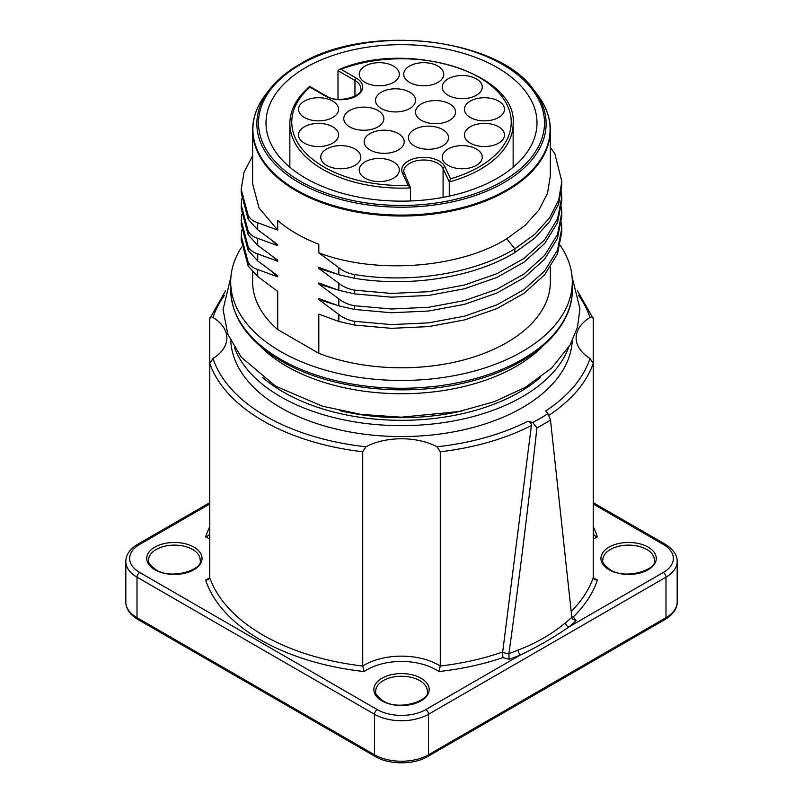 <?xml version="1.0" encoding="UTF-8"?>
<svg xmlns="http://www.w3.org/2000/svg" width="803" height="803" viewBox="0 0 803 803"><rect width="100%" height="100%" fill="white"/><g stroke="black" fill="none" stroke-linecap="round" stroke-linejoin="round"><path stroke-width="1.2" d="M531.385 425.52A195.621 112.942 180 0 1 440.275 451.768L440.275 666.028L438.85 671.549A199.435 115.14 180 0 0 502.879 657.597L502.678 651.986L531.385 425.52C531.456 423.532 530.321 422.097 527.983 421.194L532.69 422.468A196.574 113.494 0 0 0 547.887 413.696L545.689 410.975A191.797 110.734 180 0 0 589.984 358.459A52.486 30.303 180 0 1 576.122 337.953A52.486 30.303 180 0 1 589.984 317.436C592.082 316.492 593.176 316.914 593.236 318.681L577.437 290.806M502.678 651.986A195.621 112.942 180 0 1 440.275 666.028A52.486 30.303 0 0 0 362.725 666.028L362.725 451.768L365.967 446.769A52.486 30.303 180 0 1 437.033 446.769L440.275 451.768M213.016 317.436A52.486 30.303 180 0 1 226.878 337.953A52.486 30.303 180 0 1 213.016 358.459L209.764 363.448L209.764 318.681C209.824 316.914 210.918 316.492 213.016 317.436A191.797 110.734 180 0 1 224.479 295.323M230.772 340.964A170.808 98.618 0 0 0 280.719 407.683A170.808 98.618 0 0 0 464.445 429.625A170.808 98.618 0 0 0 572.228 340.964M547.887 413.696L550.487 420.039A201.342 116.244 0 0 1 536.936 427.858L532.69 422.468M550.487 420.039L571.856 617.688L572.439 618.932L576.163 620.578A205.156 118.453 180 0 1 568.695 627.083C553.929 637.401 537.829 646.696 520.394 654.977A205.156 118.453 180 0 1 509.122 659.283L508.891 653.652C518.648 583.861 527.993 508.6 536.936 427.858M589.984 358.459L593.236 363.448L593.236 318.681M593.236 577.738A48.662 28.095 0 0 0 597.402 580.007L594.541 579.726L593.236 577.708L593.236 363.448A195.621 112.942 180 0 1 548.63 415.502M597.402 580.007A199.435 115.14 180 0 1 573.252 616.975L571.756 616.734M593.236 526.758A199.435 115.14 180 0 1 597.402 536.886C594.732 536.053 593.347 534.738 593.236 532.941L593.387 533.814M209.764 539.144A48.662 28.095 0 0 0 205.598 536.886C208.268 536.053 209.653 534.738 209.764 532.941L209.613 533.814M209.764 577.708A195.621 112.942 180 0 0 362.725 666.028L364.15 671.549A199.435 115.14 180 0 1 205.598 580.007L208.459 579.726L209.764 577.708L209.764 363.448A195.621 112.942 180 0 0 362.725 451.768M225.563 290.816L209.764 318.681M571.816 617.326A201.342 116.244 180 0 1 565.583 622.696C552.404 633.828 536.595 642.952 518.186 650.059A3.814 1.807 -112.3 0 0 520.394 654.977L425.791 709.591A3.814 2.208 60 0 1 428.491 714.269L665.998 577.146A38.173 22.032 0 0 0 677.18 561.558C677.31 558.868 676.829 551.621 665.205 544.233L593.236 502.678M565.583 622.696A3.814 2.539 -129.1 0 0 568.695 627.083L663.298 572.469A34.348 19.834 0 0 0 663.298 544.424L593.236 503.973M339.88 410.654A162.377 93.74 0 0 0 463.11 410.664M259.941 345.912A162.377 93.74 0 0 0 286.681 366.278A162.377 93.74 0 0 0 516.319 366.278A162.377 93.74 0 0 0 543.059 345.912M241.713 247.003A170.808 98.618 0 0 0 230.692 281.853A170.808 98.618 0 0 0 280.719 351.584A170.808 98.618 0 0 0 466.864 372.963A170.808 98.618 0 0 0 572.308 281.853A170.808 98.618 0 0 0 560.193 245.377M561.498 222.25L561.809 231.906L557.473 253.889L544.665 274.716L524.098 293.286L496.886 308.613L464.495 319.915L428.682 326.6L391.412 328.337L354.675 325.064L338.836 321.481L318.811 314.134L318.811 353.32A148.856 85.941 0 0 0 471.682 357.646A148.856 85.941 0 0 0 550.356 281.853L550.356 267.208M252.644 271.906L252.644 281.853A148.856 85.941 0 0 0 277.718 329.591L277.718 291.389L257.693 276.493L248.177 266.004L241.191 239.716L241.532 230.039M318.811 353.32L277.718 329.591M299.228 64.641A144.64 83.512 0 0 0 269.467 89.595A144.64 83.512 0 0 0 319.474 192.469A144.64 83.512 0 0 0 503.772 182.733A144.64 83.512 0 0 0 533.533 89.595L537.157 94.272C545.91 105.645 550.306 117.579 550.356 130.076L550.356 176.018L547.495 193.272L539.024 209.884L525.272 225.231L506.763 238.742C458.854 268.583 375.503 274.465 318.811 252.845L338.836 267.73C343.383 271.324 348.663 273.602 354.675 274.566L354.675 278.31L338.836 274.726L318.811 267.379L318.811 268.423L338.836 283.318C343.383 286.902 348.663 289.18 354.675 290.154L354.675 293.898L338.836 290.315L318.811 282.967L318.811 284.001L338.836 298.897C343.383 302.49 348.663 304.759 354.675 305.732L354.675 309.476L338.836 305.893L318.811 298.545L318.811 299.589L338.836 314.485C343.383 318.068 348.663 320.347 354.675 321.32L354.675 325.064M248.177 266.004L248.177 262.26C250.014 265.632 253.186 268.041 257.693 269.497L277.718 276.844L277.718 275.8L257.693 260.905L248.177 250.426L241.191 224.127L241.532 214.461M248.177 250.426L248.177 246.672C250.014 250.044 253.186 252.453 257.693 253.909L277.718 261.256L277.718 260.222L257.693 245.327L248.177 234.837L241.191 208.549L241.532 198.873M248.177 234.837L248.177 231.093C250.014 234.466 253.186 236.875 257.693 238.33L277.718 245.678L277.718 244.634L257.693 229.738L248.177 219.259L241.191 192.971L241.191 189.217L244.072 172.193L252.644 155.802M248.177 219.259L248.177 215.505C250.014 218.878 253.186 221.297 257.693 222.752L277.718 230.09L277.718 220.514A148.856 85.941 180 0 0 296.237 233.543A148.856 85.941 180 0 0 318.811 244.232L318.811 252.845M506.763 238.742L514.853 248.81L514.853 252.564C474.182 277.406 410.072 287.534 354.675 278.31M514.853 252.564L534.798 238.049L549.603 221.558L558.727 203.711L561.809 185.162L561.809 181.418L558.727 199.967L549.603 217.814L534.798 234.295L514.853 248.81C474.182 273.662 410.072 283.79 354.675 274.566M277.718 230.09L259.048 208.027L252.644 183.807M248.177 215.505L241.191 189.217M277.718 245.678L272.468 240.96M248.177 231.093L241.191 204.805M277.718 261.256L272.468 256.538M248.177 246.672L241.191 220.383M277.718 276.844L272.468 272.127M248.177 262.26L241.191 235.972M561.809 228.152L557.473 250.145L544.665 270.972L524.098 289.542L496.886 304.869L464.495 316.171L428.682 322.856L391.412 324.593L354.675 321.32M335.734 304.899L318.811 299.589M561.498 206.662L561.809 216.318L557.473 238.31L544.665 259.138L524.098 277.697L496.886 293.035L464.495 304.337L428.682 311.022L391.412 312.758L354.675 309.476M561.809 212.574L557.473 234.556L544.665 255.384L524.098 273.953L496.886 289.291L464.495 300.593L428.682 307.268L391.412 309.004L354.675 305.732M335.734 289.321L318.811 284.001M561.498 191.084L561.809 200.74L557.473 222.722L544.665 243.55L524.098 262.119L496.886 277.457L464.495 288.749L428.682 295.434L391.412 297.17L354.675 293.898M561.809 196.986L557.473 218.978L544.665 239.806L524.098 258.375L496.886 273.703L464.495 285.005L428.682 291.69L391.412 293.426L354.675 290.154M335.734 273.733L318.811 268.423M561.809 181.418L554.823 153.644L550.356 147.421M305.682 178.226A135.496 78.232 0 0 0 453.354 195.189A135.496 78.232 0 0 0 536.996 122.909A135.496 78.232 0 0 0 497.318 67.593A135.496 78.232 0 0 0 349.646 50.629A135.496 78.232 0 0 0 266.004 122.909A135.496 78.232 0 0 0 305.682 178.226M338.003 99.281L338.003 70.674L339.047 69.54L340.994 69.279L356.291 78.112A21.952 12.667 180 0 1 356.291 96.029A21.952 12.667 180 0 1 325.255 96.029L309.958 87.196A109.74 63.357 180 0 0 306.465 153.805A109.74 63.357 180 0 0 408.125 185.373L402.524 173.307A21.952 12.667 180 0 1 418.052 157.779A21.952 12.667 180 0 1 444.922 166.743L450.523 178.808A109.74 63.357 0 0 0 496.535 90.448A109.74 63.357 0 0 0 340.994 69.279M513.147 167.245L513.147 123.692A111.647 64.461 180 0 1 480.445 169.262A111.647 64.461 180 0 1 449.279 181.94L450.523 178.808M476.4 165.368A20.035 11.573 0 0 0 482.262 157.187A20.035 11.573 0 0 0 469.896 146.497A20.035 11.573 0 0 0 448.054 149.007A20.035 11.573 0 0 0 442.192 157.187A20.035 11.573 0 0 0 454.558 167.877A20.035 11.573 0 0 0 476.4 165.368M503.812 137.955A20.035 11.573 0 0 0 504.495 134.964A20.035 11.573 0 0 0 487.07 123.491A20.035 11.573 0 0 0 465.098 131.973A20.035 11.573 0 0 0 464.415 134.964A20.035 11.573 0 0 0 481.84 146.437A20.035 11.573 0 0 0 503.812 137.955M503.812 106.307A20.035 11.573 0 0 0 481.84 97.825A20.035 11.573 0 0 0 464.415 109.298A20.035 11.573 0 0 0 465.098 112.29A20.035 11.573 0 0 0 487.07 120.771A20.035 11.573 0 0 0 504.495 109.298A20.035 11.573 0 0 0 503.812 106.307M476.4 78.885A20.035 11.573 0 0 0 454.558 76.385A20.035 11.573 0 0 0 442.192 87.065A20.035 11.573 0 0 0 448.054 95.246A20.035 11.573 0 0 0 469.896 97.755A20.035 11.573 0 0 0 482.262 87.065A20.035 11.573 0 0 0 476.4 78.885M428.912 63.066A20.035 11.573 0 0 0 403.688 74.237A20.035 11.573 0 0 0 418.544 85.409A20.035 11.573 0 0 0 443.768 74.237A20.035 11.573 0 0 0 428.912 63.066M374.088 63.066A20.035 11.573 0 0 0 359.232 74.237A20.035 11.573 0 0 0 384.456 85.409A20.035 11.573 0 0 0 399.312 74.237A20.035 11.573 0 0 0 374.088 63.066M299.188 106.307A20.035 11.573 0 0 0 298.505 109.298A20.035 11.573 0 0 0 315.93 120.771A20.035 11.573 0 0 0 337.902 112.29A20.035 11.573 0 0 0 338.585 109.298A20.035 11.573 0 0 0 321.16 97.825A20.035 11.573 0 0 0 299.188 106.307M299.188 137.955A20.035 11.573 0 0 0 321.16 146.437A20.035 11.573 0 0 0 338.585 134.964A20.035 11.573 0 0 0 337.902 131.973A20.035 11.573 0 0 0 315.93 123.491A20.035 11.573 0 0 0 298.505 134.964A20.035 11.573 0 0 0 299.188 137.955M326.6 165.368A20.035 11.573 0 0 0 348.442 167.877A20.035 11.573 0 0 0 360.808 157.187A20.035 11.573 0 0 0 354.946 149.007A20.035 11.573 0 0 0 333.104 146.497A20.035 11.573 0 0 0 320.738 157.187A20.035 11.573 0 0 0 326.6 165.368M374.088 181.197A20.035 11.573 0 0 0 399.312 170.025A20.035 11.573 0 0 0 384.456 158.853A20.035 11.573 0 0 0 359.232 170.025A20.035 11.573 0 0 0 374.088 181.197M442.664 145.895A20.035 11.573 0 0 0 448.526 137.714A20.035 11.573 0 0 0 436.159 127.025A20.035 11.573 0 0 0 414.318 129.534A20.035 11.573 0 0 0 408.446 137.714A20.035 11.573 0 0 0 420.822 148.404A20.035 11.573 0 0 0 442.664 145.895M453.364 106.869A20.035 11.573 0 0 0 430.83 100.877A20.035 11.573 0 0 0 415.472 112.129A20.035 11.573 0 0 0 417.65 117.379A20.035 11.573 0 0 0 440.185 123.371A20.035 11.573 0 0 0 455.552 112.129A20.035 11.573 0 0 0 453.364 106.869M392.396 88.942A20.035 11.573 0 0 0 375.493 100.365A20.035 11.573 0 0 0 398.659 111.788A20.035 11.573 0 0 0 415.573 100.365A20.035 11.573 0 0 0 392.396 88.942M344.005 116.877A20.035 11.573 0 0 0 343.764 118.683A20.035 11.573 0 0 0 362.233 130.216A20.035 11.573 0 0 0 383.593 120.49A20.035 11.573 0 0 0 383.844 118.683A20.035 11.573 0 0 0 365.375 107.15A20.035 11.573 0 0 0 344.005 116.877M375.071 152.078A20.035 11.573 0 0 0 404.21 141.77A20.035 11.573 0 0 0 393.269 131.461A20.035 11.573 0 0 0 364.13 141.77A20.035 11.573 0 0 0 375.071 152.078M410.574 200.961L410.574 187.932L403.688 171.581A20.035 11.573 180 0 1 421.113 160.108A20.035 11.573 180 0 1 443.085 168.59L449.279 181.94L449.279 196.113M289.853 167.245L289.853 123.692A111.647 64.461 180 0 0 410.574 187.932L408.125 185.373M527.983 421.194A191.797 110.734 180 0 1 437.033 446.769M365.967 446.769A191.797 110.734 180 0 1 213.016 358.459M578.521 295.323A191.797 110.734 180 0 1 589.984 317.436M593.236 577.708A195.621 112.942 180 0 1 571.224 611.485M597.402 536.886A48.662 28.095 0 0 0 593.236 539.144M205.598 536.886A199.435 115.14 180 0 1 209.764 526.758M205.598 580.007A48.662 28.095 0 0 0 209.764 577.738M502.658 652.377L508.861 654.054M518.186 650.059A201.342 116.244 180 0 1 508.891 653.652M576.163 620.578L573.252 616.975M438.85 671.549A48.662 28.095 0 0 0 364.15 671.549M502.879 657.597L509.122 659.283M209.764 503.973L139.702 544.424A34.348 19.834 0 0 0 139.702 572.469L377.209 709.591A34.348 19.834 0 0 0 425.791 709.591M421.063 678.264A27.673 15.98 180 0 1 421.063 700.858A27.673 15.98 180 0 1 381.937 700.858A27.673 15.98 180 0 1 381.937 678.264A27.673 15.98 180 0 1 421.063 678.264M648.172 547.144A27.673 15.98 180 0 1 648.172 569.739A27.673 15.98 180 0 1 609.035 569.739A27.673 15.98 180 0 1 609.035 547.144A27.673 15.98 180 0 1 648.172 547.144M193.965 547.144A27.673 15.98 180 0 1 193.965 569.739A27.673 15.98 180 0 1 154.828 569.739A27.673 15.98 180 0 1 154.828 547.144A27.673 15.98 180 0 1 193.965 547.144M663.298 572.469A3.814 2.208 60 0 1 665.998 577.146L665.998 617.658L428.491 754.78A38.173 22.032 180 0 1 374.509 754.78L374.509 714.269A38.173 22.032 0 0 0 428.491 714.269L428.491 754.78A3.814 2.208 -120 0 1 427.698 756.526C413.946 764.898 389.053 764.898 375.302 756.526A3.814 2.208 -60 0 1 374.509 754.78L137.002 617.658A38.173 22.032 180 0 1 125.82 602.079L125.82 561.558A38.173 22.032 0 0 0 137.002 577.146L374.509 714.269A3.814 2.208 120 0 1 377.209 709.591M663.298 544.424A3.814 2.208 -60 0 1 665.205 544.233M139.702 544.424A3.814 2.208 -120 0 0 137.795 544.233C129.855 549.071 125.86 554.853 125.82 561.558M139.702 572.469A3.814 2.208 120 0 0 137.002 577.146L137.002 617.658A3.814 2.208 -60 0 0 137.795 619.404C129.855 614.566 125.86 608.784 125.82 602.079M677.18 561.558L677.18 602.079A38.173 22.032 180 0 1 665.998 617.658A3.814 2.208 -120 0 1 665.205 619.404L427.698 756.526M148.625 560.002A25.766 14.876 180 0 1 164.535 546.261A25.766 14.876 180 0 1 192.61 549.483A25.766 14.876 180 0 1 200.158 560.002C204.223 568.865 171.993 580.579 155.782 569.648C149.77 564.79 147.381 561.568 148.625 560.002M375.734 691.122A25.766 14.876 180 0 1 391.643 677.381A25.766 14.876 180 0 1 419.718 680.603A25.766 14.876 180 0 1 427.266 691.122C431.331 699.985 399.101 711.699 382.89 700.768C376.868 695.91 374.489 692.688 375.734 691.122M602.842 560.002A25.766 14.876 180 0 1 618.752 546.261A25.766 14.876 180 0 1 646.827 549.483A25.766 14.876 180 0 1 654.375 560.002C658.44 568.865 626.199 580.579 609.989 569.648C603.976 564.79 601.598 561.568 602.842 560.002M568.584 347.528A170.808 98.618 180 0 1 450.021 421.595A170.808 98.618 180 0 1 280.719 396.772A170.808 98.618 180 0 1 234.416 347.528M540.268 377.551A166.994 96.41 180 0 1 283.419 392.095A166.994 96.41 180 0 1 262.732 377.551M572.308 289.642C572.92 327.975 533.443 364.261 475.426 380.06C412.401 398.328 330.896 390.419 281.512 361.119C248.438 341.536 231.505 317.707 230.692 289.642A170.808 98.618 0 0 0 280.719 359.373A170.808 98.618 0 0 0 466.864 380.752A170.808 98.618 0 0 0 572.308 289.642L572.308 281.853M338.836 267.73L338.836 274.726M338.836 283.318L338.836 290.315M338.836 298.897L338.836 305.893M338.836 314.485L338.836 321.481M257.693 276.493L257.693 269.497M257.693 260.905L257.693 253.909M257.693 245.327L257.693 238.33M257.693 229.738L257.693 222.752M550.356 130.076A148.856 85.941 180 0 1 506.763 190.843A148.856 85.941 180 0 1 296.237 190.843A148.856 85.941 180 0 1 252.644 130.076C252.694 117.579 257.09 105.645 265.843 94.272A148.605 85.801 0 0 0 317.225 199.967A148.605 85.801 0 0 0 506.583 189.96A148.605 85.801 180 0 0 537.157 94.272M502.608 181.287A142.984 82.548 0 0 0 502.608 64.531A142.984 82.548 0 0 0 300.392 64.531A142.984 82.548 0 0 0 300.392 181.287A142.984 82.548 0 0 0 502.608 181.287M402.524 173.307A1.907 1.506 -24.9 0 1 404.26 174.06M444.922 166.743A1.907 1.506 155.1 0 0 443.085 168.59L443.085 197.367M325.255 96.029A1.907 1.104 -60 0 1 326.209 95.938L309.747 86.433M338.003 70.674L354.946 80.451A20.035 11.573 180 0 1 360.808 88.631C364.15 95.206 338.826 104.51 326.209 95.938M354.946 96.159L354.946 80.451A1.907 1.104 120 0 1 356.291 78.112M209.764 502.678L137.795 544.233M375.302 756.526L137.795 619.404M677.18 602.079C677.31 604.759 676.829 612.016 665.205 619.404M230.893 277.035L223.063 309.577L227.831 334.289L241.291 357.225L275.549 386.113L322.304 406.157L360.728 414.378L401.279 417.189L458.794 411.568L494.206 401.721L525.202 387.427L551.671 368.025L570.12 344.929L577.508 327.172L579.937 308.673L572.107 277.035M230.692 289.642L230.692 281.853M252.644 183.817L252.644 130.076M533.533 89.595C497.187 37.109 365.676 23.046 299.439 64.441C286.812 71.758 276.814 80.139 269.467 89.595L265.843 94.272M513.147 123.692C517.644 73.635 408.235 39.447 339.047 69.54M309.727 86.433C296.618 97.685 289.993 110.101 289.853 123.692"/></g></svg>
